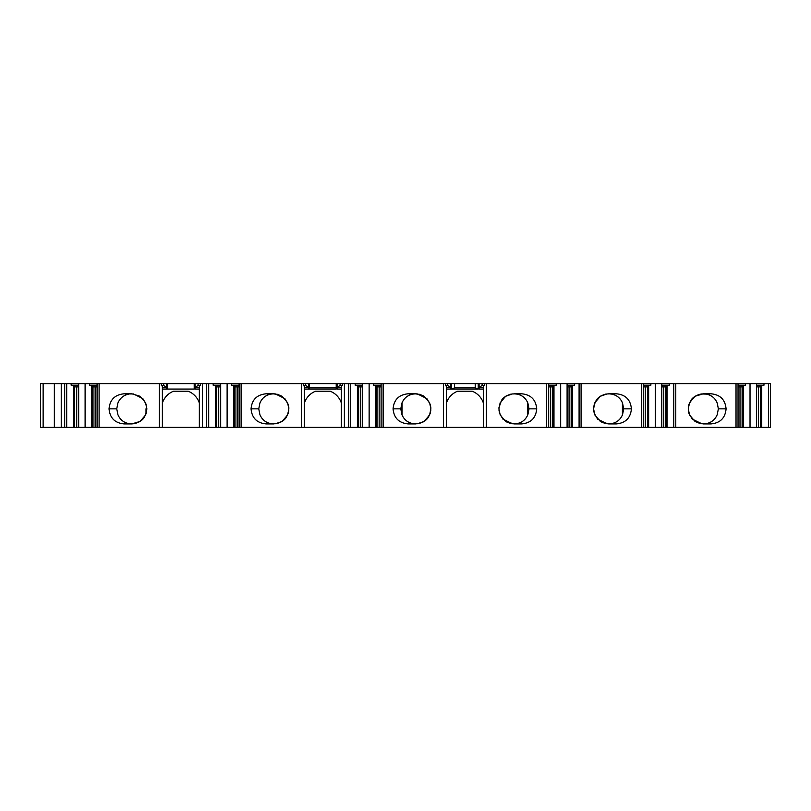 <?xml version="1.0" encoding="UTF-8"?>
<svg xmlns="http://www.w3.org/2000/svg" width="811" height="811" viewBox="0 0 811 811"><rect width="100%" height="100%" fill="white"/><g stroke="black" fill="none" stroke-linecap="round" stroke-linejoin="round"><path stroke-width="1.22" d="M477.963 389.057L451.555 389.057L451.555 383.633L454.576 383.633L454.576 387.79L475.226 387.79L478.237 389.057L478.237 385.793L479.098 385.793L479.098 389.057L483.386 389.057M336.22 389.057L309.538 389.057L309.538 387.79L336.22 387.79L336.22 389.057M340.093 383.633L340.093 385.62L342.374 385.62L342.374 383.633L336.22 383.633L336.22 387.79M336.22 383.633L309.538 383.633L309.538 387.79M308.687 385.793L308.687 387.019L305.666 385.62L305.666 383.633L308.687 383.633L308.687 385.793L309.538 385.793M146.01 413.955L146.872 408.856L145.554 415.019L140.09 421.436L131.808 423.92L124.103 423.92C114.898 423.038 109.88 418.01 109.039 408.856C109.87 399.701 114.898 394.683 124.103 393.791L131.808 393.791L140.09 396.275L145.554 402.692L146.872 408.856L145.554 402.692M134.879 423.606L135.559 423.443M128.726 423.758L133.339 423.758M118.041 414.968C120.129 419.672 123.688 422.551 128.726 423.606L124.103 423.92M124.103 393.791L128.726 394.116L126.719 394.653C122.725 396.001 119.835 398.698 118.041 402.743M146.01 408.856L146.01 413.874L146.01 408.856A14.203 14.203 0 0 0 146.01 408.795L146.01 413.813M133.349 393.953L128.726 393.953M198.077 383.633L198.077 385.62L200.358 385.62L200.358 383.633L194.204 383.633L194.204 389.057L167.522 389.057L167.522 383.633L166.671 383.633L166.671 385.793L167.522 385.793M162.382 389.057L166.671 389.057L166.671 387.019L163.65 385.62L161.379 385.62L161.379 383.633L40.55 383.633L40.55 427.367L43.135 427.367L43.135 383.633M198.077 385.62L195.066 387.019L195.066 389.057L199.354 389.057M195.066 387.019L195.066 383.633M166.671 385.793L166.671 387.019M308.687 387.019L308.687 389.057L304.399 389.057M340.093 385.62L337.082 387.019L337.082 389.057L341.37 389.057M337.082 387.019L337.082 383.633M451.555 383.633L450.693 383.633L450.693 385.793L451.555 385.793M163.65 385.62L163.65 383.633L161.379 383.633M450.693 385.793L450.693 389.057L446.415 389.057M450.693 387.019L447.682 385.62L445.411 385.62L445.411 383.633L342.374 383.633M447.682 385.62L447.682 383.633L445.411 383.633M482.109 385.62L484.39 385.62L484.39 383.633L482.109 383.633L482.109 385.62L479.098 387.019M305.666 385.62L303.395 385.62L303.395 383.633L200.358 383.633M305.666 383.633L303.395 383.633M163.65 383.633L166.671 383.633M194.204 383.633L167.522 383.633M309.538 383.633L308.687 383.633M447.682 383.633L450.693 383.633M475.226 387.79L475.226 383.633L454.576 383.633M475.226 383.633L478.237 383.633L478.237 385.793M482.109 383.633L478.237 383.633M768.433 383.633L768.433 427.367L770.45 427.367L770.45 383.633L484.39 383.633M768.433 427.367L446.415 427.367L446.415 386.198L445.411 385.62M761.742 427.367L761.742 385.762L760.525 386.229L760.525 427.367M756.45 385.184L763.972 385.184L761.742 385.762M763.972 385.184L763.972 383.633M756.45 427.367L756.45 383.633M750.023 427.367L750.023 383.633M743.332 427.367L743.332 385.762L742.106 386.229L742.106 427.367M738.03 385.184L745.562 385.184L743.332 385.762M745.562 385.184L745.562 383.633M738.03 427.367L738.03 383.633M736.023 427.367L736.023 383.633M688.255 408.856L689.573 402.692L695.027 396.275L703.319 393.791L711.014 393.791C720.219 394.683 725.247 399.701 726.078 408.856C725.247 418.01 720.229 423.028 711.014 423.92L703.319 423.92L695.027 421.436L689.573 415.019L688.255 408.856M675.776 427.367L675.776 383.633M673.759 427.367L673.759 383.633M667.068 427.367L667.068 385.762L665.851 386.229L665.851 427.367M661.776 385.184L669.298 385.184L667.068 385.762M669.298 385.184L669.298 383.633M661.776 427.367L661.776 383.633M655.339 427.367L655.339 383.633M648.648 427.367L648.648 385.762L647.431 386.229L647.431 427.367M643.356 385.184L650.878 385.184L648.648 385.762M650.878 385.184L650.878 383.633M643.356 427.367L643.356 383.633M641.349 427.367L641.349 383.633M622.412 402.743C620.324 398.039 616.755 395.17 611.717 394.116L608.635 393.791L616.34 393.791C625.545 394.683 630.563 399.701 631.404 408.856C630.573 418.01 625.545 423.028 616.34 423.92L608.635 423.92L600.353 421.436L594.889 415.019L593.571 408.866L594.889 402.692L600.353 396.275L606.963 393.964C599.217 395.312 596.48 399.864 596.197 400.381L594.27 404.324L593.622 407.72M581.092 427.367L581.092 383.633M579.084 427.367L579.084 383.633M572.394 427.367L572.394 385.762L571.167 386.229L571.167 427.367M567.092 385.184L574.624 385.184L572.394 385.762M574.624 385.184L574.624 383.633M567.092 427.367L567.092 383.633M560.665 427.367L560.665 383.633M548.682 385.184L556.204 385.184L556.204 383.633M556.204 385.184L552.757 386.229L552.757 427.367M553.974 427.367L553.974 385.762M548.682 427.367L548.682 383.633M546.665 427.367L546.665 383.633M527.728 402.743C525.64 398.039 522.081 395.17 517.043 394.116L513.961 393.791L521.666 393.791C530.87 394.683 535.889 399.701 536.72 408.856C535.889 418.01 530.87 423.028 521.666 423.92L513.961 423.92L505.669 421.436L500.215 415.019L498.897 408.866L500.215 402.692L505.669 396.275L512.278 393.964C504.533 395.312 501.796 399.864 501.512 400.381L498.937 407.72M486.397 427.367L486.397 383.633M484.39 385.62L483.386 386.198L483.386 427.367M498.937 409.96L499.596 413.387L502.891 419.044L512.278 423.747L517.043 423.606C522.081 422.551 525.64 419.672 527.728 414.968M510.889 394.116L506.135 395.981M502.911 398.617L499.596 404.324M499.596 413.387L503.033 419.226M506.328 421.842L510.879 423.606M536.72 408.856L529.025 408.856L527.86 414.725L527.849 402.996M401.952 402.996L401.952 414.715L400.776 408.856L401.942 402.996M402.063 414.968C404.152 419.672 407.72 422.551 412.758 423.606L415.84 423.92L408.136 423.92C398.931 423.028 393.913 418.01 393.071 408.856C393.903 399.701 398.931 394.683 408.136 393.791L415.84 393.791L412.758 394.116C407.72 395.16 404.162 398.039 402.063 402.743M418.912 423.606L423.666 421.73M426.88 419.105L430.205 413.387L430.864 409.991M430.864 407.751L430.205 404.324L426.768 398.485M423.464 395.869L418.912 394.116M446.415 427.367L443.404 427.367L443.404 383.633M430.205 404.324L426.91 398.667L417.523 393.964L415.84 393.791L424.123 396.275L429.587 402.692L430.905 408.845L429.587 415.019L424.123 421.436L417.513 423.747C425.258 422.399 427.995 417.847 428.289 417.33L430.205 413.387M430.905 408.845L429.587 402.692M443.404 427.367L383.137 427.367L383.137 383.633M383.137 427.367L381.119 427.367L381.119 383.633M381.119 427.367L377.044 427.367L377.044 386.229L373.597 385.184L373.597 383.633M377.044 427.367L375.828 427.367L375.828 385.762M375.828 427.367L369.137 427.367L369.137 383.633M369.137 427.367L362.699 427.367L362.699 383.633M362.699 427.367L358.624 427.367L358.624 386.229L355.177 385.184L355.177 383.633M358.624 427.367L357.408 427.367L357.408 385.762M357.408 427.367L350.717 427.367L350.717 383.633M350.717 427.367L348.71 427.367L348.71 383.633M348.71 427.367L344.381 427.367L344.381 383.633M342.374 385.62L341.37 386.198L341.37 427.367L304.399 427.367L304.399 386.198L303.395 385.62M344.381 427.367L341.37 427.367M593.611 409.96L594.27 413.387L597.565 419.044L606.963 423.747L611.717 423.606C616.755 422.551 620.324 419.672 622.412 414.968M605.564 394.116L600.819 395.981M597.595 398.617L594.27 404.324M594.27 413.387L597.707 419.226M601.012 421.842L605.564 423.606M622.524 414.725L622.524 402.986L623.7 408.856L622.534 414.725M260.047 414.968C262.135 419.672 265.704 422.551 270.742 423.606L273.824 423.92L266.12 423.92C256.915 423.038 251.897 418.01 251.055 408.856C251.886 399.701 256.915 394.683 266.12 393.791L273.824 393.791L270.742 394.116C265.704 395.16 262.146 398.039 260.047 402.743M276.896 423.606L282.248 421.345M284.955 419.003L288.189 413.387L288.838 410.052M288.838 407.7L288.189 404.324L284.813 398.556M282.106 396.275L276.896 394.116M304.399 427.367L301.388 427.367L301.388 383.633M288.189 404.324L284.894 398.667L275.507 393.964L273.824 393.791L282.106 396.275L287.57 402.692L288.888 408.845L287.57 415.019L282.106 421.436L275.497 423.747C283.242 422.399 285.979 417.847 286.273 417.33L288.189 413.387M301.388 427.367L241.12 427.367L241.12 383.633M241.12 427.367L239.103 427.367L239.103 383.633M239.103 427.367L235.028 427.367L235.028 386.229L231.581 385.184L231.581 383.633M235.028 427.367L233.811 427.367L233.811 385.762M233.811 427.367L227.121 427.367L227.121 383.633M227.121 427.367L220.683 427.367L220.683 383.633M220.683 427.367L216.608 427.367L216.608 386.229L213.161 385.184L213.161 383.633M216.608 427.367L215.391 427.367L215.391 385.762M215.391 427.367L208.701 427.367L208.701 383.633M208.701 427.367L206.693 427.367L206.693 383.633M206.693 427.367L202.365 427.367L202.365 383.633M200.358 385.62L199.354 386.198L199.354 427.367L162.382 427.367L162.382 386.198L161.379 385.62M202.365 427.367L199.354 427.367M688.296 410.011L688.944 413.387L692.239 419.044L701.647 423.747L706.391 423.606C711.429 422.551 714.998 419.672 717.086 414.968M717.086 402.743C714.998 398.039 711.44 395.17 706.401 394.116L701.637 393.964L707.162 393.791M700.248 394.116L694.895 396.366M692.178 398.718L688.944 404.324L688.296 407.659M688.944 413.387L692.32 419.155M695.037 421.446L700.238 423.606M162.382 427.367L159.372 427.367L159.372 383.633M159.372 427.367L99.104 427.367L99.104 383.633M99.104 427.367L97.087 427.367L97.087 383.633M97.087 427.367L93.012 427.367L93.012 386.229L89.565 385.184L89.565 383.633M93.012 427.367L91.795 427.367L91.795 385.762M91.795 427.367L85.104 427.367L85.104 383.633M85.104 427.367L78.667 427.367L78.667 383.633M78.667 427.367L74.592 427.367L74.592 386.229L71.145 385.184L71.145 383.633M74.592 427.367L73.375 427.367L73.375 385.762M73.375 427.367L66.684 427.367L66.684 383.633M66.684 427.367L64.677 427.367L64.677 383.633M64.677 427.367L43.135 427.367M78.667 386.908L74.592 386.908M71.145 385.184L78.667 385.184M97.087 386.908L93.012 386.908M89.565 385.184L97.087 385.184M199.354 403.108A18.937 18.937 0 0 0 188.182 391.216L173.544 391.216A18.937 18.937 0 0 0 162.382 403.097M220.683 386.908L216.608 386.908M213.161 385.184L220.683 385.184M239.103 386.908L235.028 386.908M231.581 385.184L239.103 385.184M341.37 403.108A18.937 18.937 0 0 0 330.199 391.216L315.56 391.216A18.937 18.937 0 0 0 304.399 403.097M362.699 386.908L358.624 386.908M355.177 385.184L362.699 385.184M381.119 386.908L377.044 386.908M373.597 385.184L381.119 385.184M483.386 403.108A18.937 18.937 0 0 0 472.215 391.216L457.576 391.216A18.937 18.937 0 0 0 446.415 403.097M552.757 386.908L548.682 386.908M571.167 386.908L567.092 386.908M647.431 386.908L643.356 386.908M665.851 386.908L661.776 386.908M742.106 386.908L738.03 386.908M760.525 386.908L756.45 386.908M411.998 423.92L417.513 423.747M259.925 402.986L258.76 408.856L259.925 414.725M117.909 402.986L116.743 408.856L117.93 414.715M131.808 423.92L133.48 423.747C141.226 422.399 143.963 417.847 144.257 417.33L146.173 413.387M131.808 393.791L127.956 393.791M606.963 423.747L612.487 423.92M717.198 414.756L718.374 408.856L717.198 402.955M701.647 423.747L707.162 423.92M529.025 408.856L527.86 402.986M517.803 393.791L512.288 393.964M341.37 387.344L337.082 387.344M304.399 387.344L308.687 387.344M483.386 387.344L479.098 387.344M446.415 387.344L450.693 387.344M162.382 387.344L166.671 387.344M199.354 387.344L195.066 387.344M479.098 383.633L479.098 385.793M451.839 389.057L454.576 387.79M194.204 385.793L195.066 385.793M336.22 385.793L337.082 385.793M758.407 427.367L758.407 386.908M739.997 427.367L739.997 386.908M663.733 427.367L663.733 386.908M645.313 427.367L645.313 386.908M569.058 427.367L569.058 386.908M550.639 427.367L550.639 386.908M527.728 402.996L527.728 414.715M402.063 402.996L402.063 414.715M379.163 427.367L379.163 386.908M360.743 427.367L360.743 386.908M622.412 402.986L622.412 414.725M237.147 427.367L237.147 386.908M218.727 427.367L218.727 386.908M95.13 427.367L95.13 386.908M76.71 427.367L76.71 386.908M61.241 427.367L61.241 383.633M408.136 423.92L412.758 423.595M393.071 408.856L400.776 408.856M408.136 393.791L412.758 394.116M266.12 423.92L270.742 423.595M251.055 408.856L258.76 408.856M266.12 393.791L270.742 394.116M109.039 408.856L116.743 408.856M616.34 393.791L611.717 394.116M631.404 408.856L623.7 408.856M616.34 423.92L611.717 423.606M711.014 393.791L706.401 394.116M726.078 408.856L718.374 408.856M711.014 423.92L706.391 423.606M521.666 393.791L517.043 394.116M521.666 423.92L517.033 423.606M54.357 427.367L54.357 383.633M417.523 393.964L411.988 393.791M288.888 408.866L287.57 402.692M287.57 415.019L288.888 408.876M275.497 423.747L269.982 423.92M275.507 393.964L269.972 393.791M145.554 415.019L146.872 408.876M146.173 404.324L142.878 398.667L133.48 393.964M133.48 423.747L127.966 423.92M594.899 415.019L593.571 408.876M606.963 393.964L612.477 393.791M701.647 393.964C693.892 395.312 691.154 399.864 690.871 400.381L688.955 404.324M689.573 415.019L688.255 408.876M512.278 423.747L517.813 423.92"/></g></svg>

